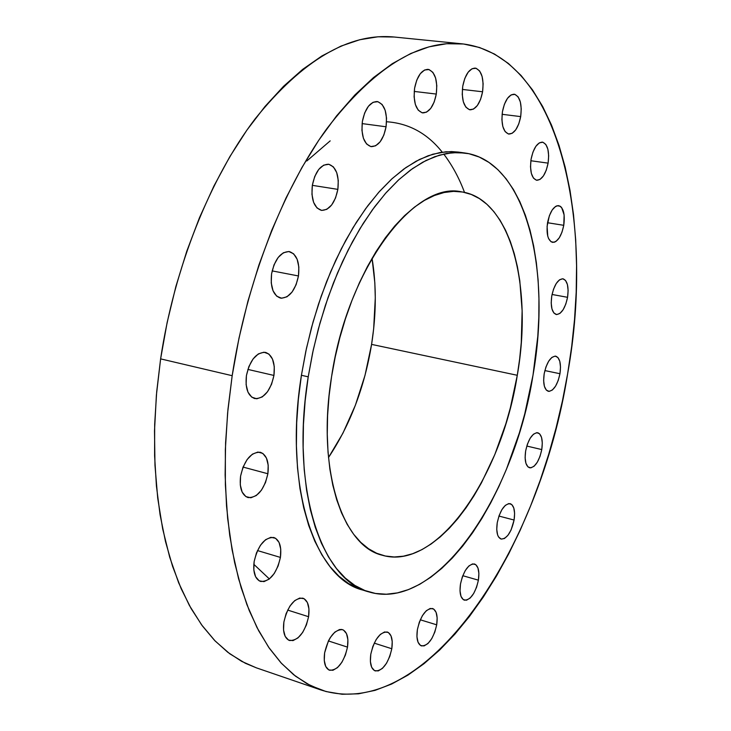 <?xml version="1.0" encoding="UTF-8"?>
<svg xmlns="http://www.w3.org/2000/svg" width="731" height="731" viewBox="0 0 731 731"><rect width="100%" height="100%" fill="white"/><g stroke="black" fill="none" stroke-linecap="round" stroke-linejoin="round"><path stroke-width="1.1" d="M514.094 520.033L498.944 516.068L514.094 520.033L514.606 513.381L513.774 507.917L511.718 504.472L508.739 503.577L505.285 505.395L501.877 509.671L499.054 515.766L497.244 522.729C500.114 510.229 504.427 503.86 510.174 503.65C514.039 505.368 515.346 510.832 514.094 520.033C511.252 532.497 506.93 538.848 501.128 539.076L504.463 538.5L507.926 535.32L511.051 530.057L514.094 520.033M478.403 580.167L462.778 575.699L478.403 580.167L478.887 573.415L477.946 567.95L475.735 564.606L472.555 563.903L468.891 565.968L465.3 570.518L462.339 576.869L460.484 584.023C463.564 570.81 468.215 564.122 474.428 563.957C478.312 565.721 479.637 571.121 478.403 580.167C475.351 593.334 470.691 600.005 464.413 600.188C460.585 598.433 459.278 593.051 460.484 584.023L460.009 590.876L460.996 596.359L463.28 599.639L466.497 600.215L470.152 598.049L473.688 593.471L476.585 587.203L478.403 580.167M436.699 624.822L420.279 619.797L436.699 624.822L437.156 617.887L436.096 612.34L433.666 609.024L430.221 608.457L426.283 610.75L422.445 615.584L419.311 622.227L417.374 629.656C420.7 615.648 425.753 608.594 432.551 608.503C436.544 610.339 437.924 615.776 436.699 624.822C433.419 638.775 428.348 645.811 421.485 645.921C417.547 644.093 416.177 638.666 417.374 629.656L416.935 636.692L418.059 642.257L420.563 645.5L424.044 645.93L427.973 643.527L431.747 638.675L434.808 632.105L436.699 624.822M391.807 648.744L374.226 643.134L391.807 648.744L392.227 641.553L391.003 635.842L388.325 632.461L384.57 631.959L380.294 634.435L376.163 639.543L372.819 646.506L370.791 654.245C374.345 639.424 379.855 632.004 387.311 632.004C391.533 633.96 393.031 639.534 391.807 648.744C388.28 663.51 382.761 670.912 375.222 670.921C371.074 668.975 369.594 663.419 370.791 654.245L370.389 661.555L371.668 667.284L374.436 670.574L378.238 670.93L382.487 668.335L386.553 663.209L389.815 656.337L391.807 648.744M347.499 647.127L328.411 640.941L324.628 652.847C328.393 637.277 334.359 629.546 342.51 629.647C347.079 631.748 348.742 637.578 347.499 647.127L347.883 639.616L346.503 633.64L343.543 630.113L341.596 629.446L339.44 629.574L334.807 632.151L330.348 637.487L328.411 640.941L347.499 647.127C343.78 662.642 337.795 670.345 329.553 670.245C325.067 668.161 323.422 662.359 324.628 652.847L324.262 660.477L325.724 666.48L328.776 669.916L332.925 670.29L337.539 667.586L341.916 662.231L345.407 655.058L347.499 647.127M308.592 616.717L287.658 610.074L308.592 616.717L308.939 608.85L307.395 602.536L304.16 598.735L299.719 598.049L294.721 600.617L289.942 606.072L286.123 613.611L283.875 622.044C287.776 605.926 294.118 597.967 302.908 598.177C307.961 600.443 309.853 606.629 308.592 616.717C304.736 632.79 298.367 640.712 289.476 640.502C284.514 638.245 282.641 632.096 283.875 622.044L283.546 630.058L285.181 636.399L288.517 640.091L293.012 640.612L297.983 637.898L302.68 632.416L306.39 624.978L308.592 616.717M280.421 557.415L257.467 550.562L280.421 557.415L280.75 549.173L279.068 542.457L275.605 538.281L270.863 537.312L265.563 539.725L260.501 545.189L256.48 552.892L254.132 561.618C258.043 545.271 264.622 537.239 273.878 537.504C279.544 539.944 281.718 546.578 280.421 557.415C276.556 573.716 269.94 581.73 260.574 581.447C255.018 579.016 252.871 572.41 254.132 561.618L253.831 570.016L255.612 576.768L259.185 580.834L263.982 581.629L269.255 579.062L274.216 573.552L278.127 565.968L280.421 557.415M267.875 473.752L243.048 467.082L267.875 473.752L268.195 465.181L266.431 458.045L262.831 453.421L257.906 452.05L252.396 454.161L247.151 459.488L242.994 467.219L240.572 476.164C244.355 459.991 250.952 452.023 260.364 452.27C266.714 454.856 269.218 462.019 267.875 473.752C264.129 489.898 257.495 497.829 247.973 497.564C241.751 494.988 239.284 487.86 240.572 476.164L240.28 484.909L242.153 492.091L245.872 496.605L250.861 497.784L256.334 495.499L261.479 490.135L265.517 482.506L267.875 473.752M273.942 375.442L247.864 369.411L273.942 375.442L274.28 366.624L272.508 359.113L268.88 354.032L263.918 352.196L258.363 353.914L253.072 358.958L248.869 366.587L246.42 375.606C249.956 359.99 256.325 352.251 265.517 352.379C272.517 355.056 275.322 362.74 273.942 375.442C270.433 391.039 264.028 398.751 254.726 398.578C247.864 395.928 245.095 388.271 246.42 375.606L246.109 384.607L247.992 392.181L251.738 397.152L256.764 398.797L262.292 396.906L267.473 391.798L271.557 384.268L273.942 375.442M298.467 275.962L272.133 270.89L298.467 275.962L298.842 267.025L297.142 259.249L293.615 253.794L288.782 251.51L283.345 252.78L278.155 257.467L274.006 264.869L271.576 273.833C274.819 259.039 280.759 251.628 289.403 251.592C296.859 254.287 299.884 262.402 298.467 275.962C295.251 290.737 289.275 298.12 280.521 298.111C273.211 295.452 270.223 287.356 271.576 273.833L271.238 282.943L273.038 290.792L276.683 296.156L281.581 298.248L286.991 296.786L292.08 292.034L296.101 284.724L298.467 275.962M337.859 189.375L312.338 185.345L337.859 189.375L338.279 180.484L336.717 172.598L333.409 166.896L328.831 164.274L323.669 165.16L318.698 169.464L314.714 176.546L312.338 185.318C315.289 171.456 320.717 164.429 328.621 164.237C336.214 166.878 339.294 175.257 337.859 189.375C334.926 203.236 329.462 210.236 321.466 210.382C314.01 207.778 310.967 199.426 312.338 185.318L311.954 194.391L313.608 202.359L317.026 207.979L321.667 210.418L326.803 209.34L331.673 204.963L335.547 197.964L337.859 189.375M386.069 126.783L362.101 123.594L386.069 126.783L386.535 118.075L385.155 110.253L382.13 104.487L377.89 101.673L373.084 102.276L368.424 106.242L364.659 112.985L362.375 121.465C365.089 108.48 370.014 101.837 377.15 101.536C384.543 104.076 387.521 112.492 386.069 126.783C383.373 139.758 378.411 146.383 371.202 146.648C363.928 144.144 360.986 135.756 362.375 121.465L361.936 130.356L363.398 138.25L366.533 143.943L370.818 146.584L375.606 145.807L380.175 141.759L383.839 135.089L386.069 126.783M436.297 94.061L414.203 91.43L436.297 94.061L436.8 85.646L435.612 78.034L432.88 72.369L429.015 69.536L424.592 69.993L420.288 73.703L416.761 80.127L414.587 88.259C417.127 76.015 421.613 69.71 428.055 69.344C435.018 71.766 437.759 80.008 436.297 94.061C433.766 106.287 429.252 112.574 422.746 112.912C415.893 110.536 413.179 102.322 414.587 88.259L414.102 96.839L415.372 104.524L418.187 110.116L422.098 112.793L426.502 112.172L430.742 108.389L434.168 102.038L436.297 94.061M482.588 91.777L462.357 89.429L482.588 91.777L483.127 83.718L482.104 76.426L479.655 70.998L476.137 68.275L472.08 68.705L468.105 72.259L464.815 78.4L462.75 86.185C465.172 74.507 469.329 68.476 475.223 68.093C481.601 70.377 484.059 78.272 482.588 91.777C480.176 103.446 476 109.458 470.06 109.824C463.765 107.576 461.334 99.699 462.75 86.185L462.23 94.4L463.317 101.755L465.848 107.128L469.412 109.696L473.45 109.12L477.37 105.502L480.569 99.416L482.588 91.777M520.691 116.604L502.096 114.31L520.691 116.604L521.249 108.91L520.353 101.984L518.142 96.876L514.916 94.363L511.17 94.866L507.478 98.347L504.399 104.268L502.435 111.733C504.792 100.43 508.721 94.601 514.204 94.217C519.979 96.373 522.144 103.829 520.691 116.604C518.343 127.888 514.405 133.709 508.877 134.075C503.166 131.964 501.027 124.517 502.435 111.733L501.886 119.564L502.837 126.554L505.13 131.607L508.392 133.983L512.129 133.334L515.766 129.807L518.763 123.932L520.691 116.604M548.104 163.132L530.852 160.747L548.104 163.132L548.67 155.776L547.875 149.215L545.838 144.455L542.831 142.207L539.332 142.865L535.85 146.337L532.945 152.121L531.062 159.312C533.411 148.219 537.184 142.49 542.402 142.134C547.638 144.153 549.538 151.153 548.104 163.132C545.774 174.206 541.982 179.917 536.718 180.265C531.556 178.282 529.673 171.301 531.062 159.312L530.505 166.787L531.355 173.393L533.456 178.108L536.499 180.228L539.999 179.451L543.416 175.924L546.267 170.195L548.104 163.132M563.765 225.312L547.537 222.745C549.913 211.67 553.632 205.968 558.722 205.639C563.482 207.54 565.164 214.101 563.765 225.312L564.131 214.969L561.664 207.604L560.33 206.288L557.177 205.722L555.469 206.498L552.152 210.035L549.356 215.746L547.09 226.372L547.766 236.168L548.625 238.644L551.11 241.806L554.29 242.244L555.98 241.413L559.261 237.831L561.984 232.184L563.765 225.312C561.417 236.351 557.68 242.034 552.554 242.363C547.848 240.49 546.176 233.947 547.537 222.727L563.765 225.312M567.567 297.307L552.051 294.474L567.567 297.307L568.124 290.454L567.411 284.533L565.538 280.421L562.76 278.767L559.498 279.827L556.254 283.491L553.531 289.184L551.75 296.046C554.189 284.862 557.936 279.105 563.016 278.794C567.402 280.613 568.919 286.78 567.567 297.307C565.145 308.464 561.381 314.202 556.273 314.513C551.932 312.722 550.425 306.572 551.75 296.046L551.201 303L551.96 308.966L553.897 313.023L556.702 314.568L559.955 313.389L563.153 309.697L565.821 304.05L567.567 297.307M541.772 449.574L526.786 446.047L541.772 449.574L542.301 442.949L541.543 437.403L539.597 433.785L536.755 432.661L533.438 434.223L530.149 438.253L527.407 444.156L525.635 451C528.321 439.084 532.369 432.999 537.778 432.743C541.717 434.461 543.051 440.071 541.772 449.574C539.112 461.462 535.055 467.538 529.6 467.794C525.699 466.095 524.383 460.493 525.635 451L525.114 457.734L525.927 463.308L527.928 466.862L530.807 467.877L534.114 466.214L537.349 462.147L540.035 456.308L541.772 449.574M559.964 373.724L544.86 370.571L559.964 373.724L560.503 367.026L559.791 361.324L557.899 357.486L555.131 356.107L551.878 357.413L548.643 361.242L545.938 367.008L544.175 373.815C546.715 362.338 550.58 356.454 555.761 356.171C559.873 357.925 561.28 363.773 559.964 373.724C557.442 385.173 553.568 391.039 548.351 391.323C544.275 389.596 542.886 383.757 544.175 373.815L543.636 380.623L544.403 386.352L546.34 390.135L549.155 391.396L552.398 389.988L555.578 386.132L558.237 380.422L559.964 373.724M464.505 192.399C459.205 178.136 452.279 165.343 443.717 154.031M442.246 152.167C427.352 133.398 408.784 123.256 386.562 121.748M330.184 140.873L306.819 160.975M462.22 43.851L394.164 37.016C348.989 32.721 302.634 60.015 255.101 118.879C210.19 177.989 174.17 267.71 160.619 358.875L232.175 375.697C246.457 282.065 282.568 189.621 326.83 128.674C373.632 67.974 418.762 39.702 462.22 43.851C558.74 55.035 595.427 219.912 567.649 373.678L562.441 400.862L556.099 427.818L548.67 454.399L540.172 480.431L530.66 505.779L520.17 530.277L508.749 553.769L496.45 576.065L483.328 597.017L469.457 616.434L454.892 634.142L439.733 649.95L424.062 663.666L407.98 675.097L391.615 684.052L375.076 690.356L358.537 693.81L342.126 694.258L326.026 691.544L310.428 685.55L295.525 676.184L281.508 663.392L268.597 647.173L257.001 627.554L246.923 604.674L238.562 578.678L232.083 549.831L227.643 518.425L225.367 484.854L225.349 449.538L227.615 412.978L232.175 375.697L238.973 338.252L247.919 301.199L258.875 265.115L271.658 230.503L286.059 197.882L301.839 167.673L318.743 140.27L336.507 115.964L354.846 95.003L373.523 77.55L392.255 63.698L410.831 53.473L429.024 46.839L446.65 43.723L463.527 43.997L479.518 47.497L494.494 54.048L508.374 63.442L521.057 75.467L532.506 89.886L542.667 106.498L551.503 125.065L559.005 145.368L565.173 167.198L570.006 190.352L573.506 214.622L575.69 239.832L576.576 265.782L576.192 292.309L574.557 319.246L571.697 346.421L567.649 373.678C540.364 548.058 426.548 723.535 320.991 689.991L307.011 683.741L293.634 674.713L281.015 662.862L269.31 648.205L258.673 630.752L249.253 610.604L241.203 587.87L234.651 562.706L229.726 535.33L226.528 506.007L225.13 475.022L225.596 442.73L227.944 409.488L232.175 375.697L160.619 358.875L156.69 391.789L154.68 424.208L154.597 455.733L156.425 486.014L160.08 514.725L165.498 541.561L172.562 566.278L181.151 588.665L191.12 608.558L202.323 625.837L214.594 640.429L227.789 652.28L241.742 661.4L256.289 667.814L320.818 689.936M464.898 152.998L458.374 152.094L445.892 151.765L432.853 154.204L419.439 159.486L405.815 167.627L392.163 178.611L378.685 192.354L365.591 208.746L353.091 227.579L341.404 248.631L330.714 271.594L321.22 296.137L313.078 321.878L306.444 348.404L301.419 375.277L308.217 376.84L313.261 349.893L319.913 323.303L328.055 297.499L337.548 272.882L348.23 249.856L359.908 228.748L372.39 209.852L385.456 193.423L398.898 179.625L412.512 168.605L426.1 160.436L439.477 155.136L452.462 152.678L464.898 152.998C525.708 161.204 551.951 268.907 533.009 375.167L524.767 413.837L519.412 432.798L506.428 469.284L498.871 486.563L490.656 503.01L481.848 518.507L472.491 532.926L462.641 546.13L452.37 557.991L441.752 568.389L430.851 577.188L419.768 584.279L408.592 589.552L397.408 592.896L386.334 594.221L375.469 593.453L364.933 590.538L354.837 585.421L345.315 578.093L336.479 568.563L328.457 556.876L321.357 543.096L315.28 527.316L310.346 509.69L306.627 490.382L304.206 469.604L303.127 447.582L303.429 424.592L305.138 400.908L308.217 376.84L312.658 352.689L318.396 328.795L325.359 305.448L333.437 282.961L342.528 261.625L352.506 241.687L363.225 223.394L374.537 206.928L386.288 192.472L398.34 180.146L410.53 170.031L422.728 162.209L434.781 156.681L446.577 153.455L457.99 152.477L468.909 153.702L479.262 157.046L488.938 162.41L497.893 169.674L506.053 178.72L513.372 189.411L519.814 201.619L525.351 215.188L529.966 229.982L533.63 245.854L536.353 262.657L538.126 280.247L538.948 298.495L538.829 317.245L537.788 336.361L533.009 375.167C514.204 496.587 436.306 612.414 368.963 591.927C321.192 580.432 290.17 487.476 308.217 376.84L301.419 375.277C283.445 485.64 314.695 578.459 362.658 590.027L368.844 591.891M371.586 344.392C376.346 314.12 376.502 285.41 372.052 258.244L374.829 282.815L375.286 297.873L373.66 328.776L371.586 344.392L517.283 375.286L371.586 344.392L365.007 375.378L355.367 405.276L342.93 433.191L328.493 457.533C350.14 424.976 364.504 387.266 371.586 344.392M331.572 376.666C347.335 268.588 414.34 180.566 461.636 191.869C510.786 198.859 532.972 286.817 517.283 375.286C501.667 476.658 436.91 571.605 382.212 555.231C341.962 546.002 316.505 468.142 331.572 376.666L329.032 396.229L327.589 415.5L327.26 434.241L328.036 452.233L329.891 469.265L332.797 485.156L336.689 499.721L341.514 512.833L347.188 524.374L353.63 534.242L360.767 542.365L368.488 548.716L376.703 553.266L385.328 556.008L394.247 556.976L403.384 556.2L412.64 553.723L421.924 549.63L431.162 543.983L440.272 536.883L449.181 528.403L457.816 518.654L466.113 507.734L474.008 495.755L481.464 482.825L494.814 454.563L505.815 423.87L510.339 407.898L517.283 375.286L519.659 358.884L521.267 342.583L522.126 310.748L519.796 280.75L517.42 266.751L514.24 253.575L510.275 241.349L505.532 230.201L500.05 220.232L493.836 211.579L486.947 204.324L479.417 198.594L471.303 194.473L462.668 192.034L453.595 191.367L444.146 192.509L434.424 195.497L424.51 200.358L414.532 207.083L404.572 215.636L394.767 225.961L385.228 237.968L376.063 251.565L367.401 266.605L359.341 282.924L352.004 300.34L345.48 318.652L339.851 337.631L335.2 357.048L331.572 376.666M497.244 522.729L496.751 529.482L497.628 534.973L498.551 536.965L501.164 539.085C497.318 537.367 496.02 531.921 497.244 522.729M458.501 152.112L451.438 151.573L439.98 152.532L428.147 155.749L416.058 161.249L403.823 169.044L391.597 179.122L379.526 191.412L367.739 205.831L356.408 222.242L345.681 240.49L335.703 260.364L326.602 281.645L318.524 304.069L311.57 327.351L305.841 351.191L301.419 375.277L298.358 399.29L296.676 422.92L296.402 445.864L297.508 467.84L299.966 488.582L303.721 507.853L308.701 525.452L314.814 541.205L321.96 554.975L330.028 566.653L338.91 576.174L348.477 583.502L358.61 588.629L365.838 590.876M394.219 37.025L377.991 36.788L359.762 39.73L340.993 46.09L321.896 55.958L302.689 69.354L283.61 86.249L264.924 106.562L246.895 130.127L229.808 156.708L213.918 186.03L199.481 217.701L186.743 251.318L175.906 286.397L167.152 322.426L160.619 358.875L156.388 395.188L154.506 430.851L154.972 465.327L157.722 498.167L162.684 528.924L169.72 557.25L178.666 582.817L189.356 605.396L201.573 624.813L215.106 640.959L229.753 653.77L245.296 663.245L256.453 667.869M253.812 564.314L269.383 578.961"/></g></svg>
